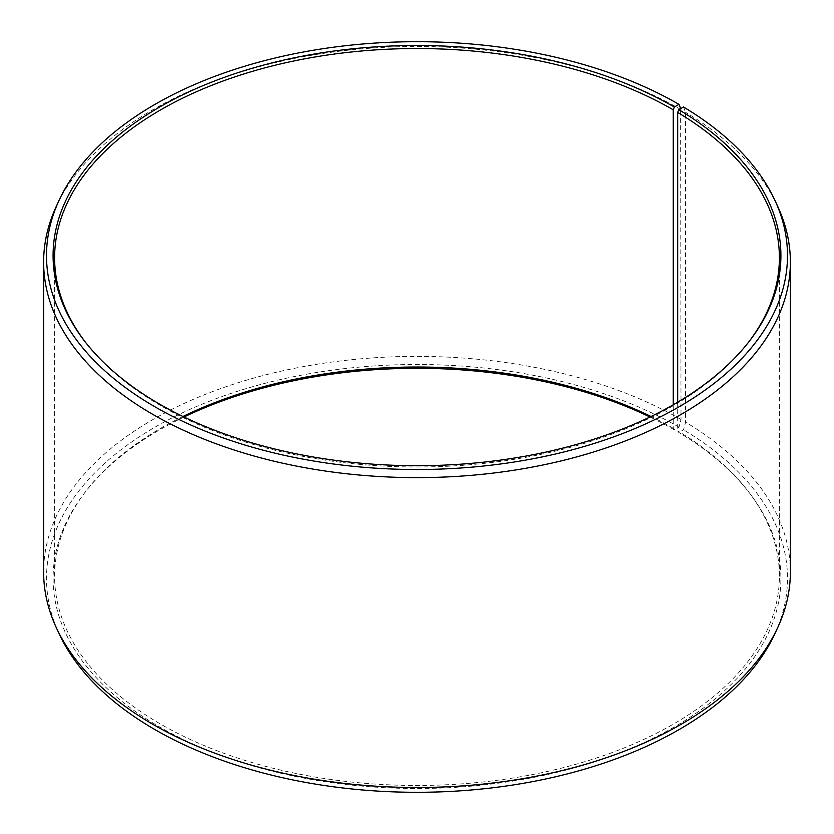 <?xml version="1.0" encoding="UTF-8"?>
<svg xmlns="http://www.w3.org/2000/svg" width="834" height="834" viewBox="0 0 834 834"><rect width="100%" height="100%" fill="white"/><g stroke="black" fill="none" stroke-linecap="round" stroke-linejoin="round"><path stroke-width="0.63" stroke-dasharray="4.17 3.13" d="M182.969 416.5A362.394 209.23 -0 0 0 86.183 490.83A362.394 209.23 -0 0 0 54.606 576.242A362.394 209.23 -0 0 0 160.753 724.193A362.394 209.23 -0 0 0 555.684 769.542A362.394 209.23 -0 0 0 779.394 576.242A362.394 209.23 -0 0 0 747.817 490.83A362.394 209.23 -0 0 0 677.688 430.907L678.782 432.45L683.515 429.802L685.579 422.192L685.579 112.319L683.515 107.013M677.688 402.207L677.688 430.907M85.495 342.274A362.394 209.23 -0 0 0 86.183 343.17A362.394 209.23 -0 0 0 160.753 405.699A362.394 209.23 -0 0 0 747.817 343.17A362.394 209.23 -0 0 0 748.505 342.274M673.246 404.792L673.246 428.301L674.331 429.833L678.98 427.144L681.013 419.512L680.627 108.618M681.013 109.629A373.371 215.568 -0 0 0 320.089 53.887A373.371 215.568 -0 0 0 56.201 206.582M681.013 419.512A373.371 215.568 -0 0 0 274.115 372.788A373.371 215.568 -0 0 0 43.629 571.936M678.98 427.144A370.494 213.9 -0 0 0 231.998 393.075A370.494 213.9 -0 0 0 58.985 633.444M184.012 417A363.916 210.105 -0 0 0 84.797 492.623A363.916 210.105 -0 0 0 159.669 726.967A363.916 210.105 -0 0 0 623.373 751.455A363.916 210.105 -0 0 0 749.203 492.623A363.916 210.105 -0 0 0 678.782 432.45M673.246 428.301A362.394 209.23 -0 0 0 651.031 416.5M674.331 429.833A363.916 210.105 -0 0 0 649.988 417M775.015 633.444A370.494 213.9 -0 0 0 683.515 429.802M790.371 571.936A373.371 215.568 -0 0 0 685.579 422.192M777.799 206.582A373.371 215.568 -0 0 0 685.579 112.319M779.394 576.242L779.394 257.758M747.817 343.17L749.203 341.377M747.817 490.83L749.203 492.623M86.183 490.83L84.797 492.623M86.183 343.17L84.797 341.377M54.606 576.242L54.606 257.758"/><path stroke-width="1.25" d="M748.505 342.274A362.394 209.23 -0 0 0 779.394 257.758A362.394 209.23 -0 0 0 677.688 112.413L677.688 402.207M680.627 108.618L678.98 104.354L674.331 107.033A363.916 210.105 -0 0 0 210.627 82.545A363.916 210.105 -0 0 0 84.797 341.377A363.916 210.105 -0 0 0 159.669 404.167A363.916 210.105 -0 0 0 749.203 341.377A363.916 210.105 -0 0 0 678.782 109.65L677.688 112.413M678.98 104.354A370.494 213.9 -0 0 0 320.84 49.029A370.494 213.9 -0 0 0 58.985 200.556A370.494 213.9 -0 0 0 155.02 406.856A370.494 213.9 -0 0 0 602.002 440.925A370.494 213.9 -0 0 0 775.015 200.556A370.494 213.9 -0 0 0 683.515 107.013L678.782 109.65M58.985 200.556L56.201 206.582A373.371 215.568 -0 0 0 43.629 262.064A373.371 215.568 -0 0 0 152.987 414.488A373.371 215.568 -0 0 0 559.885 461.212A373.371 215.568 -0 0 0 790.371 262.064A373.371 215.568 -0 0 0 777.799 206.582L775.015 200.556M43.629 262.064L43.629 571.936A373.371 215.568 -0 0 0 56.201 627.418A373.371 215.568 -0 0 0 152.987 724.371A373.371 215.568 -0 0 0 513.911 780.113A373.371 215.568 -0 0 0 777.799 627.418A373.371 215.568 -0 0 0 790.371 571.936L790.371 262.064M56.201 627.418L58.985 633.444A370.494 213.9 -0 0 0 155.02 729.646A370.494 213.9 -0 0 0 513.16 784.971A370.494 213.9 -0 0 0 775.015 633.444L777.799 627.418M651.031 416.5A362.394 209.23 -0 0 0 182.969 416.5M649.988 417A363.916 210.105 -0 0 0 184.012 417M674.331 107.033L673.246 109.807A362.394 209.23 -0 0 0 278.316 64.458A362.394 209.23 -0 0 0 54.606 257.758A362.394 209.23 -0 0 0 85.495 342.274M673.246 109.807L673.246 404.792"/></g></svg>
